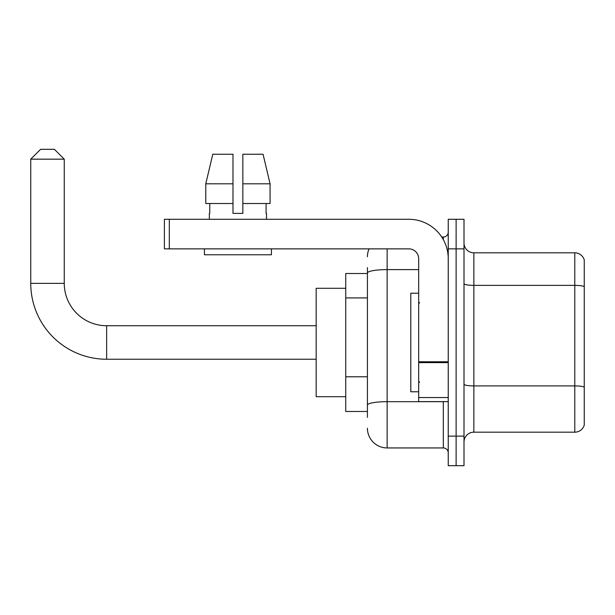 <?xml version="1.0" encoding="UTF-8"?>
<svg xmlns="http://www.w3.org/2000/svg" width="615" height="615" viewBox="0 0 615 615"><rect width="100%" height="100%" fill="white"/><g stroke="black" fill="none" stroke-linecap="round" stroke-linejoin="round"><path stroke-width="0.92" d="M367.424 292.017L367.424 267.587L367.424 273.498L345.738 273.498L345.738 411.481L367.424 411.481M367.424 417.393L367.424 267.587M448.243 436.12L448.243 465.686L456.122 465.686L456.122 436.12L456.122 465.686L464.01 465.686L464.01 436.12L456.122 436.12L456.122 248.86L456.122 436.12L448.243 436.12L448.243 248.86L456.122 248.86L456.122 219.294L456.122 248.86L464.01 248.86L464.01 436.12M464.01 248.86L464.01 219.294L448.243 219.294L448.243 248.86M387.135 248.86L387.135 447.943L443.315 447.943L443.315 401.626M441.739 237.029L443.315 237.029A4.928 4.928 0 0 0 448.243 232.101M367.424 408.521L367.424 382.691M448.243 452.871A4.928 4.928 0 0 0 443.315 447.943M367.424 256.739A19.711 19.711 0 0 1 369.069 248.86M387.135 447.943A19.711 19.711 0 0 1 367.424 428.232M464.01 442.031A9.855 9.855 0 0 1 473.865 432.176L574.787 432.176L574.787 252.803L473.865 252.803A9.855 9.855 0 0 1 464.01 242.948A9.855 9.855 0 0 0 473.865 252.803L473.865 432.176M584.25 259.899A9.855 9.855 0 0 0 574.787 252.803A9.855 9.855 0 0 1 584.25 259.899L584.25 425.08A9.855 9.855 0 0 1 574.787 432.176M464.01 283.669A9.855 1.714 0 0 0 473.865 285.375L574.787 285.375A9.855 1.714 180 0 1 584.25 286.613L584.25 387.143A9.855 1.714 180 0 0 574.787 385.905L473.865 385.905A9.855 1.714 0 0 1 464.01 384.198M242.848 213.374L232.993 213.374L242.848 213.374L232.993 213.374L242.848 213.374L242.848 154.242L263.066 154.242L270.07 183.808L270.07 203.519L242.848 203.519M232.993 183.808L232.993 203.519L232.993 183.808L205.771 183.808L212.775 154.242L205.771 183.808L212.775 154.242L232.993 154.242L232.993 213.374M316.171 359.245L106.641 359.245A75.891 75.891 0 0 1 30.75 283.354L30.75 159.17L40.605 149.314L54.404 149.314L64.26 159.17L30.75 159.17M106.641 359.245L106.641 325.735A42.381 42.381 0 0 1 64.26 283.354L64.26 159.17M345.738 288.281L316.171 288.281L316.171 396.698L345.738 396.698M448.243 401.626L418.677 401.626L418.677 361.766L448.243 361.766M448.243 258.715A39.422 39.422 0 0 0 408.814 219.294L169.325 219.294L169.325 248.86L408.814 248.86A9.855 9.855 0 0 1 418.677 258.715L418.677 361.766M169.325 248.86L164.397 248.86L164.397 219.294L169.325 219.294M209.338 213.374L209.761 213.374L209.338 213.374L209.338 219.294M266.503 213.374L266.072 213.374L266.503 213.374L266.503 219.294M266.072 203.519L266.072 213.374M209.761 213.374L209.761 203.519M204.411 248.86L204.411 254.771L271.43 254.771L271.43 248.86M232.993 203.519L205.771 203.519L205.771 183.808M270.07 203.519L270.07 183.808L242.848 183.808M270.07 183.808L263.066 154.242L270.07 183.808M418.677 293.209L410.789 293.209L410.789 391.77L418.677 391.77M367.424 297.929L345.738 297.929M367.424 376.78L345.738 376.78M445.022 401.626A4.928 0.853 0 0 1 443.315 401.68L387.135 401.68A19.711 3.421 180 0 0 367.424 405.101M367.424 273.029A19.711 3.421 180 0 1 387.135 269.608L418.677 269.608M443.315 239.627L443.315 237.029M30.75 283.354L64.26 283.354M448.243 362.627L418.677 362.627M418.677 397.551L448.243 397.551M316.171 325.735L106.641 325.735M419.661 303.064L418.677 302.08M419.661 381.907L418.677 382.899"/></g></svg>
